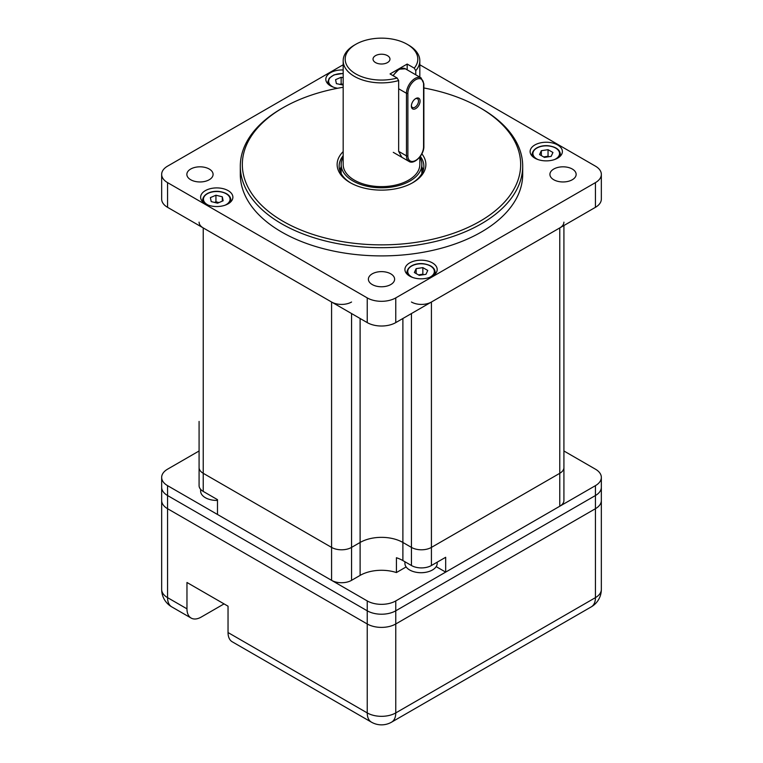 <?xml version="1.0" encoding="UTF-8"?>
<svg xmlns="http://www.w3.org/2000/svg" width="763" height="763" viewBox="0 0 763 763"><rect width="100%" height="100%" fill="white"/><g stroke="black" fill="none" stroke-linecap="round" stroke-linejoin="round"><path stroke-width="1.14" d="M407.175 44.292L408.596 45.112A38.322 22.127 180 0 1 419.822 60.754A38.322 22.127 180 0 1 415.768 70.663L414.261 68.145A36.309 20.963 0 0 0 407.175 44.292A36.309 20.963 0 0 0 355.825 44.292A36.309 20.963 0 0 0 351.857 71.217A36.309 20.963 0 0 0 397.151 78.026L398.658 80.544A38.322 22.127 180 0 1 354.404 76.405A38.322 22.127 180 0 1 343.178 60.754L343.178 164.512A38.322 22.127 0 0 0 354.404 180.154A38.322 22.127 0 0 0 396.169 184.951A38.322 22.127 0 0 0 419.822 164.512L419.822 157.016M343.178 60.754A38.322 22.127 180 0 1 354.404 45.112L355.825 44.292M415.768 74.803L415.768 70.663M398.658 80.544L398.658 151.36L401.863 157.302M375.51 62.566A8.469 4.893 0 0 0 384.743 63.634A8.469 4.893 0 0 0 389.969 59.113A8.469 4.893 0 0 0 381.5 54.221A8.469 4.893 0 0 0 373.031 59.113A8.469 4.893 0 0 0 375.51 62.566M414.261 68.145L407.175 64.054L390.055 73.935L397.151 78.026M343.178 157.235A40.344 23.291 0 0 0 341.156 164.512A40.344 23.291 0 0 0 352.973 180.974A40.344 23.291 0 0 0 396.941 186.029A40.344 23.291 0 0 0 421.844 164.512A40.344 23.291 0 0 0 419.822 157.235M407.175 69.843L407.175 64.054M436.178 566.623L445.678 572.107L559.775 506.231A14.116 8.155 0 0 0 563.914 500.471L563.914 467.528A14.116 8.155 180 0 1 559.775 473.298A14.116 8.155 0 0 0 563.914 467.528L563.914 225.524M199.086 421.424L199.086 467.528A14.116 8.155 0 0 0 203.225 473.298A14.116 8.155 180 0 1 199.086 467.528L199.086 485.649A14.116 8.155 0 0 0 203.225 491.41L217.484 499.651L217.484 514.472L331.581 580.338A14.116 8.155 0 0 0 351.552 580.338L360.107 575.397A30.253 17.463 180 0 1 396.417 572.555L406.135 566.938M203.225 491.41L203.225 473.298L331.581 547.405A14.116 8.155 0 0 0 351.552 547.405L360.107 542.464A30.253 17.463 180 0 1 402.893 542.464L411.448 547.405A14.116 8.155 0 0 0 431.419 547.405L559.775 473.298L559.775 227.918A14.116 8.155 0 0 0 563.914 222.147M396.417 572.555L396.417 557.734A30.253 17.463 180 0 1 402.893 560.576L411.448 565.517A14.116 8.155 0 0 0 431.419 565.517L431.419 547.405L559.775 473.298L559.775 506.231M431.419 565.517L445.678 557.286L445.678 572.107M415.73 98.551L415.73 98.551A6.152 3.548 120 0 0 411.381 106.086A6.152 3.548 120 0 0 415.73 108.604A6.152 3.548 120 0 0 420.079 101.069A6.152 3.548 120 0 0 415.73 98.551M411.4 105.599A5.045 2.909 120 0 0 412.421 107.488A5.045 2.909 120 0 0 417.466 104.579A5.045 2.909 120 0 0 417.466 98.761A5.045 2.909 120 0 0 415.32 98.818M200.621 489.341L200.621 491.105A16.137 9.318 0 0 0 209.92 499.546A16.137 9.318 0 0 0 217.484 500.414A26.219 26.219 0 0 1 209.92 499.546M404.915 561.749L404.915 563.38A16.137 9.318 0 0 0 414.214 571.821A16.137 9.318 0 0 0 427.89 571.821A16.137 9.318 0 0 0 437.189 563.38L437.189 562.188M411.448 302.024A14.116 8.155 0 0 0 431.419 302.024L559.775 227.918M402.893 560.576L402.893 542.464L411.448 547.405L411.448 313.545M351.552 580.338L351.552 547.405L360.107 542.464L360.107 318.486M199.086 222.147A14.116 8.155 0 0 0 203.225 227.918L331.581 302.024A14.116 8.155 0 0 0 351.552 302.024M203.225 227.918L203.225 473.298L331.581 547.405L331.581 302.024M431.419 302.024L431.419 547.405A14.116 8.155 180 0 1 411.448 547.405L411.448 565.517M402.893 318.486L402.893 542.464A30.253 17.463 0 0 0 360.107 542.464L360.107 575.397M351.552 313.545L351.552 547.405A14.116 8.155 180 0 1 331.581 547.405L331.581 580.338M421.863 153.859A44.378 25.618 180 0 1 412.878 182.624A44.378 25.618 180 0 1 350.122 182.624A44.378 25.618 180 0 1 343.178 151.599M343.178 87.268A139.171 80.353 0 0 0 283.092 107.697A139.171 80.353 0 0 0 283.092 221.327A139.171 80.353 0 0 0 479.908 221.327A139.171 80.353 0 0 0 479.908 107.697A139.171 80.353 0 0 0 423.866 87.974M481.339 108.518L479.908 107.697L481.339 108.518A141.193 81.517 180 0 1 522.693 166.153A141.193 81.517 180 0 1 435.53 241.47A141.193 81.517 180 0 1 281.661 223.797A141.193 81.517 180 0 1 240.307 166.153A141.193 81.517 180 0 1 281.661 108.518L283.092 107.697M240.307 166.153L240.307 174.393A141.193 81.517 0 0 0 281.661 232.028A141.193 81.517 0 0 0 435.53 249.701A141.193 81.517 0 0 0 522.693 174.393L522.693 166.153M409.645 276.092A16.137 9.318 0 0 0 427.223 278.114A16.137 9.318 0 0 0 437.189 269.511A16.137 9.318 0 0 0 421.052 260.193A16.137 9.318 0 0 0 404.915 269.511A16.137 9.318 0 0 0 409.645 276.092M534.834 158.141A16.137 9.318 0 0 0 552.422 160.163A16.137 9.318 0 0 0 562.379 151.56A16.137 9.318 0 0 0 546.241 142.242A16.137 9.318 0 0 0 530.113 151.56A16.137 9.318 0 0 0 534.834 158.141M343.178 69.986A16.137 9.318 0 0 0 325.811 79.276A16.137 9.318 0 0 0 330.541 85.866A16.137 9.318 0 0 0 337.637 88.25M205.342 203.816A16.137 9.318 0 0 0 222.93 205.829A16.137 9.318 0 0 0 232.887 197.226A16.137 9.318 0 0 0 216.759 187.908A16.137 9.318 0 0 0 200.621 197.226A16.137 9.318 0 0 0 205.342 203.816M553.757 179.744A13.114 7.573 0 0 0 568.044 181.384A13.114 7.573 0 0 0 576.141 174.393A13.114 7.573 0 0 0 563.027 166.82A13.114 7.573 0 0 0 549.913 174.393A13.114 7.573 0 0 0 553.757 179.744M190.702 179.744A13.114 7.573 0 0 0 204.989 181.384A13.114 7.573 0 0 0 213.087 174.393A13.114 7.573 0 0 0 199.973 166.82A13.114 7.573 0 0 0 186.859 174.393A13.114 7.573 0 0 0 190.702 179.744M372.23 284.551A13.114 7.573 0 0 0 386.517 286.192A13.114 7.573 0 0 0 394.614 279.191A13.114 7.573 0 0 0 381.5 271.628A13.114 7.573 0 0 0 368.386 279.191A13.114 7.573 0 0 0 372.23 284.551M343.178 64.769L167.564 166.153A20.172 11.645 0 0 0 161.661 174.393A20.172 11.645 0 0 0 167.564 182.624L367.241 297.904A20.172 11.645 0 0 0 395.759 297.904L595.436 182.624A20.172 11.645 0 0 0 601.339 174.393A20.172 11.645 0 0 0 595.436 166.153L419.822 64.769M601.339 174.393L601.339 199.095A20.172 11.645 180 0 1 595.436 207.326L395.759 322.606A20.172 11.645 180 0 1 367.241 322.606L167.564 207.326A20.172 11.645 180 0 1 161.661 199.095L161.661 174.393M423.169 169.996A86.734 50.072 0 0 0 421.844 169.586M341.156 169.586A86.734 50.072 0 0 0 339.831 169.996M339.945 169.653A84.712 48.908 180 0 1 341.156 169.262M421.844 169.262A84.712 48.908 180 0 1 423.055 169.653M339.745 170.273A42.356 24.454 180 0 1 341.156 166.935M421.844 166.935A42.356 24.454 180 0 1 423.255 170.273M343.178 155.738A42.356 24.454 0 0 0 339.144 166.153A42.356 24.454 0 0 0 350.856 183.034M412.144 183.034A42.356 24.454 0 0 0 423.856 166.153A42.356 24.454 0 0 0 420.308 156.367M416.15 268.652L414.347 272.515L419.259 275.348L425.954 274.318L427.757 270.445L422.845 267.613L416.15 268.652L416.15 273.555M423.665 274.67L422.845 274.203L418.439 274.88M422.845 274.203L422.845 267.613M541.339 150.702L539.546 154.565L544.448 157.397L551.153 156.367L552.946 152.495L548.044 149.662L541.339 150.702L541.339 155.604M548.855 156.72L548.044 156.253L543.638 156.93M548.044 156.253L548.044 149.662M211.198 201.594L217.569 203.177L223.13 200.783L222.319 196.806L215.939 195.223L210.378 197.617L211.198 201.594M218.991 202.567L215.939 201.814L214.517 202.424M215.939 201.814L215.939 195.223M222.319 201.136L222.319 196.806M343.178 77.778L341.137 77.273L335.577 79.667L336.388 83.644L343.178 85.055M343.178 84.369L341.137 83.863L339.716 84.474M341.137 83.863L341.137 77.273M228.042 632.546L367.241 712.919A20.172 11.645 120 0 0 371.419 722.151L232.219 641.778A20.172 11.645 -60 0 1 228.042 632.546L228.042 606.194L186.964 582.484L186.964 608.836A20.172 11.645 120 0 0 191.141 618.068A20.172 11.645 120 0 0 201.222 617.067L224.045 603.895M371.419 722.151A20.172 20.172 0 0 0 391.581 722.151A20.172 11.645 60 0 0 395.759 712.919L595.436 597.639L595.436 508.702A20.172 11.645 -0 0 0 601.339 500.471A20.172 11.645 180 0 1 595.436 508.702L395.759 623.981L395.759 712.919A20.172 11.645 180 0 1 367.241 712.919L367.241 623.981A20.172 11.645 -0 0 0 395.759 623.981A20.172 11.645 180 0 1 367.241 623.981L167.564 508.702A20.172 11.645 180 0 1 161.661 500.471A20.172 11.645 -0 0 0 167.564 508.702L167.564 597.639L186.964 608.836M595.436 485.649L595.436 495.53A20.172 11.645 0 0 0 601.339 487.299A20.172 11.645 180 0 1 595.436 495.53L595.436 508.702L395.759 623.981L395.759 610.81L595.436 495.53L395.759 610.81A20.172 11.645 180 0 1 367.241 610.81L167.564 495.53L367.241 610.81A20.172 11.645 0 0 0 395.759 610.81L395.759 600.929L595.436 485.649A20.172 11.645 0 0 0 601.339 477.419A20.172 11.645 0 0 0 595.436 469.178L563.914 450.981M367.241 600.929L367.241 623.981L167.564 508.702L167.564 495.53A20.172 11.645 180 0 1 161.661 487.299A20.172 11.645 0 0 0 167.564 495.53L167.564 485.649L367.241 600.929A20.172 11.645 0 0 0 395.759 600.929M199.086 450.981L167.564 469.178A20.172 11.645 0 0 0 161.661 477.419A20.172 11.645 0 0 0 167.564 485.649M392.907 75.575L399.068 69.214L405.382 68.804A12.103 6.991 120 0 0 393.279 75.795M398.658 88.775L406.46 93.286A12.103 6.991 -60 0 1 411.743 81.107A12.103 6.991 -60 0 1 421.071 77.864L405.382 68.804M398.658 151.36L406.46 155.862L406.46 93.286A1.011 0.582 180 0 0 407.881 93.286L407.881 155.862A11.092 6.409 120 0 0 415.73 160.392A11.092 6.409 120 0 0 423.57 146.811L423.57 84.226A11.092 6.409 120 0 0 415.73 79.695A11.092 6.409 120 0 0 407.881 93.286M393.279 152.342L408.968 161.403A12.103 6.991 -60 0 1 406.46 155.862A1.011 0.582 180 0 0 407.881 155.862M421.071 77.864L423.866 83.816A1.011 0.582 180 0 1 423.57 84.226M423.866 83.816L423.866 146.391A1.011 0.582 180 0 1 423.57 146.811M167.564 207.326L167.564 182.624M367.241 322.606L367.241 297.904M395.759 322.606L395.759 297.904M595.436 207.326L595.436 182.624M429.321 277.503A13.314 7.687 0 0 0 431.162 266.478A13.314 7.687 0 0 0 412.01 265.839A13.314 7.687 0 0 0 411.639 276.921A13.314 7.687 0 0 0 412.783 277.503M407.633 274.68A14.116 8.155 180 0 1 406.937 272.143L406.937 274.012M435.168 274.012L435.168 272.143A14.116 8.155 180 0 1 434.462 274.68M554.51 159.553A13.314 7.687 0 0 0 556.351 148.527A13.314 7.687 0 0 0 537.2 147.888A13.314 7.687 0 0 0 536.828 158.971A13.314 7.687 0 0 0 537.982 159.553M532.832 156.73A14.116 8.155 180 0 1 532.126 154.193L532.126 156.062M560.366 156.062L560.366 154.193A14.116 8.155 180 0 1 559.66 156.73M225.018 205.228A13.314 7.687 0 0 0 226.525 193.983A13.314 7.687 0 0 0 206.983 193.983A13.314 7.687 0 0 0 208.49 205.228M203.339 202.405A14.116 8.155 180 0 1 202.634 199.858L202.634 201.737M230.874 201.737L230.874 199.858A14.116 8.155 180 0 1 230.168 202.405M343.178 73.601A13.314 7.687 0 0 0 329.587 78.398A13.314 7.687 0 0 0 333.679 87.278M328.538 84.455A14.116 8.155 180 0 1 327.832 81.908L327.832 83.787M161.661 589.398A20.172 20.172 0 0 0 171.742 606.871A20.172 11.645 120 0 1 167.564 597.639A20.172 11.645 180 0 1 161.661 589.398L161.661 477.419M601.339 589.398A20.172 11.645 180 0 1 595.436 597.639A20.172 11.645 -120 0 1 591.258 606.871A20.172 20.172 0 0 0 601.339 589.398L601.339 477.419M419.822 77.139L419.822 60.754M421.844 173.611L421.844 164.512M341.156 173.611L341.156 164.512M423.866 146.391C424.218 154.755 414.118 165.094 408.968 161.403M414.214 571.821A26.219 26.219 0 0 0 427.89 571.821M435.168 272.143C434.738 267.823 431.057 265.057 424.133 263.855C418.534 262.796 408.052 264.704 406.937 272.143M560.366 154.193C559.928 149.872 556.246 147.106 549.331 145.905C543.733 144.846 533.242 146.754 532.126 154.193M230.874 199.858C230.436 195.538 226.764 192.772 219.839 191.57C214.241 190.512 203.759 192.419 202.634 199.858M343.178 73.448L334.051 74.85L329.234 78.188L327.832 81.908M171.742 606.871L191.141 618.068M391.581 722.151L591.258 606.871"/></g></svg>
